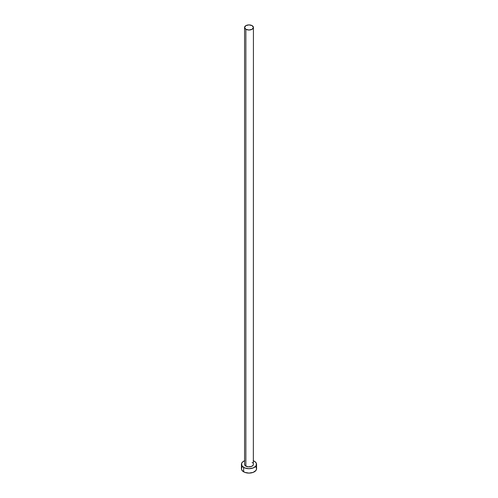 <?xml version="1.0" encoding="UTF-8"?>
<svg xmlns="http://www.w3.org/2000/svg" width="498" height="498" viewBox="0 0 498 498"><rect width="100%" height="100%" fill="white"/><g stroke="black" fill="none" stroke-linecap="round" stroke-linejoin="round"><path stroke-width="0.75" d="M244.568 27.458L245.869 29.27L249 30.017L252.131 29.27L253.432 27.458L252.131 25.647L249 24.9L245.869 25.647L244.568 27.458L244.568 464.317A4.432 2.558 0 0 0 245.869 466.128L245.869 29.27A4.432 2.558 180 0 1 244.568 27.458A4.432 2.558 180 0 1 247.307 25.093A4.432 2.558 180 0 1 252.131 25.647A4.432 2.558 180 0 1 253.432 27.458A4.432 2.558 180 0 1 250.693 29.824A4.432 2.558 180 0 1 245.869 29.27L245.869 466.128A4.432 2.558 0 0 0 250.693 466.682A4.432 2.558 0 0 0 253.432 464.317L253.096 465.3L251.465 466.445L248.135 466.831L245.315 465.742L244.655 464.821L244.655 463.819M253.432 460.781A7.563 4.37 180 0 1 254.347 461.229A7.563 4.37 180 0 1 256.563 464.317A7.563 4.37 180 0 1 251.895 468.357A7.563 4.37 180 0 1 243.653 467.41L243.653 471.818A7.563 4.37 0 0 0 251.895 472.77A7.563 4.37 0 0 0 256.563 468.73L255.991 467.062M242.009 467.062L241.437 468.73A7.563 4.37 0 0 0 243.653 471.818L243.653 467.41A7.563 4.37 180 0 1 241.437 464.317A7.563 4.37 180 0 1 244.568 460.781M244.798 460.687L242.707 461.895L241.58 463.464L242.009 465.991L244.798 467.952L249 468.686L253.202 467.952L255.991 465.991L256.42 463.464L255.293 461.895L253.202 460.687M252.131 462.511L252.685 462.897M253.345 463.819L253.432 27.458M241.437 464.317L241.437 468.73L242.009 470.405L244.798 472.365L249 473.1L253.202 472.365L255.991 470.405L256.563 468.73L256.563 464.317"/></g></svg>
